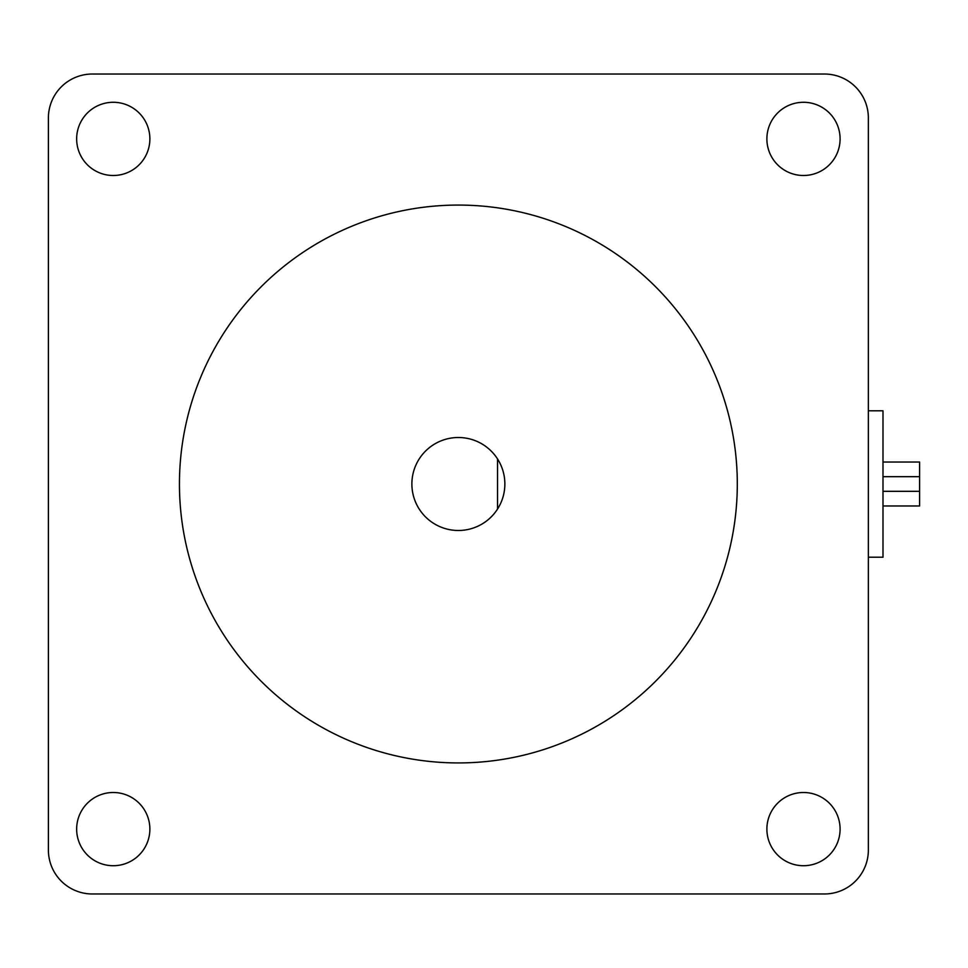 <?xml version="1.0" encoding="UTF-8"?>
<svg xmlns="http://www.w3.org/2000/svg" width="968" height="968" viewBox="0 0 968 968"><rect width="100%" height="100%" fill="white"/><g stroke="black" fill="none" stroke-linecap="round" stroke-linejoin="round"><path stroke-width="1.45" d="M113.268 792.502A36.602 36.602 0 0 0 76.653 829.116A36.602 36.602 0 0 0 113.268 865.719A36.602 36.602 0 0 0 149.871 829.116A36.602 36.602 0 0 0 113.268 792.502M803.488 792.502A36.602 36.602 0 0 0 766.886 829.116A36.602 36.602 0 0 0 803.488 865.719A36.602 36.602 0 0 0 840.091 829.116A36.602 36.602 0 0 0 803.488 792.502M803.488 102.281A36.602 36.602 0 0 0 766.886 138.884A36.602 36.602 0 0 0 803.488 175.498A36.602 36.602 0 0 0 840.091 138.884A36.602 36.602 0 0 0 803.488 102.281M113.268 102.281A36.602 36.602 0 0 0 76.653 138.884A36.602 36.602 0 0 0 113.268 175.498A36.602 36.602 0 0 0 149.871 138.884A36.602 36.602 0 0 0 113.268 102.281M458.372 530.488A46.488 46.488 0 0 0 497.54 458.953A46.488 46.488 0 0 0 411.884 484A46.488 46.488 0 0 0 458.372 530.488M458.372 762.929A278.929 278.929 0 0 0 737.301 484A278.929 278.929 0 0 0 458.372 205.071A278.929 278.929 0 0 0 179.443 484A278.929 278.929 0 0 0 458.372 762.929M92.323 74.028L824.421 74.028A43.923 43.923 0 0 1 868.356 117.951L868.356 850.049A43.923 43.923 0 0 1 824.421 893.972L92.323 893.972A43.923 43.923 0 0 1 48.4 850.049L48.4 117.951A43.923 43.923 0 0 1 92.323 74.028M497.54 458.953L497.54 509.047M882.997 462.038L919.6 462.038L919.6 505.961L882.997 505.961M919.6 476.679L882.997 476.679M919.6 491.32L882.997 491.32M868.356 410.795L882.997 410.795L882.997 557.205L868.356 557.205"/></g></svg>
